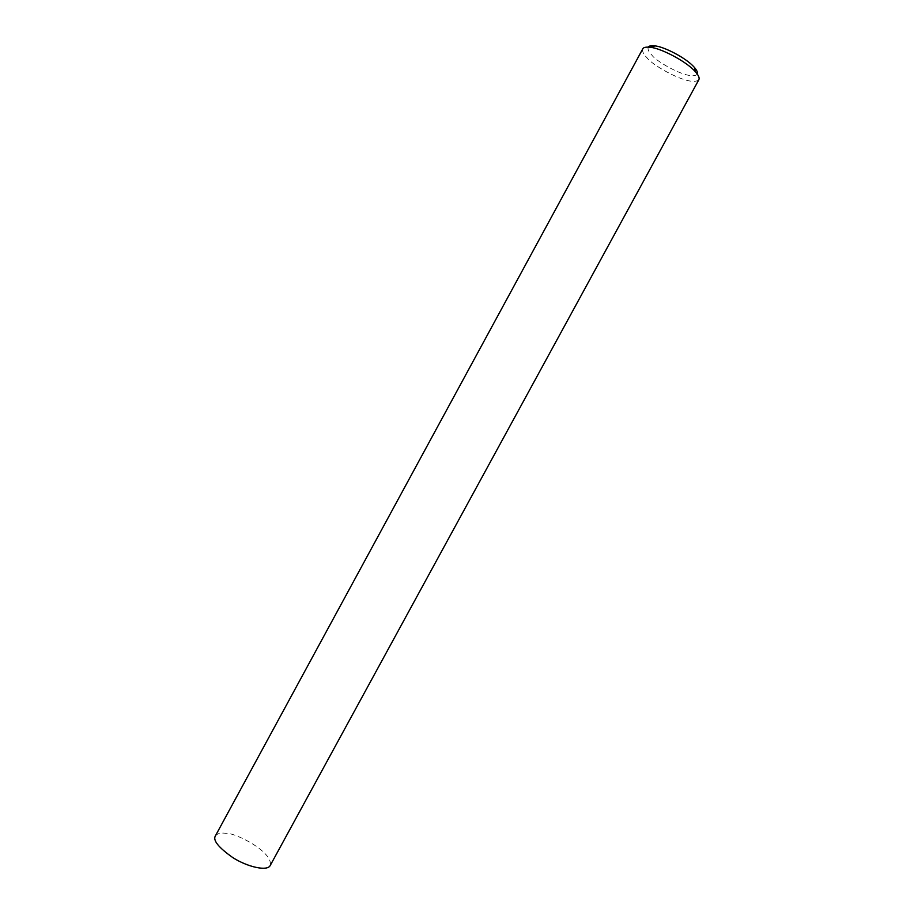 <?xml version="1.0" encoding="UTF-8"?>
<svg xmlns="http://www.w3.org/2000/svg" width="914" height="914" viewBox="0 0 914 914"><rect width="100%" height="100%" fill="white"/><g stroke="black" fill="none" stroke-linecap="round" stroke-linejoin="round"><path stroke-width="0.69" stroke-dasharray="4.57 3.43" d="M642.691 49.013C642.119 51.481 643.593 54.44 647.123 57.89C651.762 65.134 691.03 87.698 698.89 79.655M215.43 835.83C217.475 833.431 220.937 832.597 225.804 833.317C234.738 832.254 274.074 852.236 270.133 865.649M648.289 47.117C647.455 49.287 648.677 51.984 651.945 55.194C655.944 61.581 690.653 81.483 697.336 74.148"/><path stroke-width="1.37" d="M698.89 79.655C699.667 77.93 698.547 75.336 695.508 71.886C686.071 60.998 660.376 48.099 650.482 47.334C645.901 46.797 643.307 47.357 642.691 49.013L215.43 835.83C212.608 840.195 218.48 847.506 233.036 857.755C247.865 867.146 267.231 871.362 270.133 865.649L698.89 79.655M697.336 74.148C697.965 72.617 696.959 70.355 694.332 67.35C686.071 57.788 663.69 46.568 654.995 45.906C651.248 45.46 649.009 45.86 648.289 47.117M694.332 67.35L695.508 71.886M654.995 45.906L650.482 47.334"/></g></svg>
